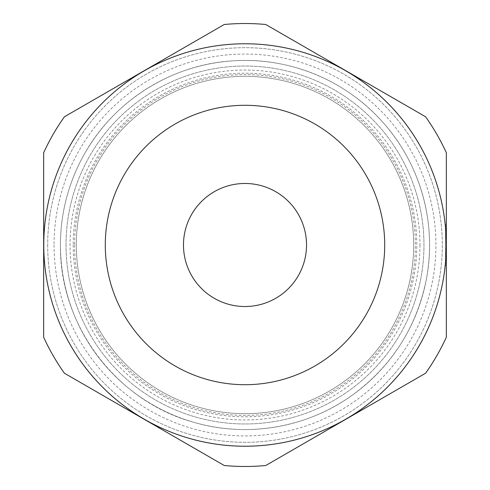 <?xml version="1.0" encoding="UTF-8"?>
<svg xmlns="http://www.w3.org/2000/svg" width="490" height="490" viewBox="0 0 490 490"><rect width="100%" height="100%" fill="white"/><g stroke="black" fill="none" stroke-linecap="round" stroke-linejoin="round"><path stroke-width="0.37" stroke-dasharray="2.45 1.84" d="M425.577 116.767L265.764 24.5A221.474 221.474 0 0 0 224.236 24.5L64.423 116.767A221.474 221.474 0 0 0 43.659 152.733L43.659 337.267A221.474 221.474 0 0 0 64.423 373.233L224.236 465.5A221.474 221.474 0 0 0 265.764 465.5L425.577 373.233A221.474 221.474 0 0 0 446.341 337.267L446.341 152.733A221.474 221.474 0 0 0 425.577 116.767A221.474 221.474 0 0 1 446.341 152.733L446.341 245A201.341 201.341 0 0 0 144.329 70.633A201.341 201.341 0 0 0 144.329 419.366A201.341 201.341 0 0 0 446.341 245L446.341 152.733A221.474 221.474 0 0 0 425.577 116.767M345.671 419.366L265.764 465.5L345.671 419.366A201.341 201.341 0 0 0 345.671 70.633A201.341 201.341 0 0 0 43.659 245A201.341 201.341 0 0 0 345.671 419.366M66.028 245A178.972 178.972 0 0 0 334.486 399.993A178.972 178.972 0 0 0 334.486 90.007A178.972 178.972 0 0 0 66.028 245A178.972 178.972 0 0 0 334.486 399.993A178.972 178.972 0 0 0 334.486 90.007A178.972 178.972 0 0 0 66.028 245M74.596 245A170.404 170.404 0 0 0 330.199 392.57A170.404 170.404 0 0 0 330.199 97.43A170.404 170.404 0 0 0 74.596 245M419.954 245A174.954 174.954 0 0 1 245 419.954A174.954 174.954 0 0 1 70.046 245A174.954 174.954 0 0 1 245 70.046A174.954 174.954 0 0 1 419.954 245M425.577 373.233A221.474 221.474 0 0 0 446.341 337.267A221.474 221.474 0 0 1 425.577 373.233M446.341 248.516L446.341 231.09L446.341 248.957L446.341 248.516L445.539 248.516L445.539 242.244L445.539 254.671L445.539 242.244L445.539 248.516L446.341 248.516M446.341 230.061L446.341 242.164L446.341 226.356L446.341 230.061L445.539 230.061L445.539 228.897L445.539 230.061L445.539 229.737L446.341 230.061M446.341 252.062L446.341 263.546L446.341 249.974L446.341 263.546L446.341 252.062L445.539 252.062L446.341 252.062M445.539 263.546L445.539 252.503L445.539 263.546L445.539 262.113L445.539 263.546L446.341 263.546L445.539 263.546M445.539 262.113L445.539 249.974L445.539 262.113L446.341 262.113L445.539 262.113M445.539 231.09L445.539 248.957L445.539 231.09L445.539 232.248L445.539 231.09L446.341 231.09L445.539 231.09M445.539 232.248L445.539 242.164L445.539 229.737L445.539 242.164L445.539 232.248L446.341 232.248L445.539 232.248M445.539 228.897L445.539 226.356L445.539 228.897L446.341 228.897L445.539 228.897M445.539 265.507L445.539 224.494L445.539 265.507L446.341 265.507L446.341 224.494L446.341 265.507L445.539 265.507M183.481 245A61.52 61.52 0 0 0 275.76 298.281A61.52 61.52 0 0 0 275.76 191.719A61.52 61.52 0 0 0 183.481 245M76.317 245A168.683 168.683 0 0 0 329.341 391.081A168.683 168.683 0 0 0 329.341 98.919A168.683 168.683 0 0 0 76.317 245A168.683 168.683 0 0 1 245 76.317A168.683 168.683 0 0 1 413.683 245A168.683 168.683 0 0 1 245 413.683A168.683 168.683 0 0 1 76.317 245A168.683 168.683 0 0 0 329.341 391.081A168.683 168.683 0 0 0 329.341 98.919A168.683 168.683 0 0 0 76.317 245M265.764 24.5A221.474 221.474 0 0 0 224.236 24.5A221.474 221.474 0 0 1 265.764 24.5M64.423 116.767A221.474 221.474 0 0 0 43.659 152.733A221.474 221.474 0 0 1 64.423 116.767M43.659 337.267A221.474 221.474 0 0 0 64.423 373.233A221.474 221.474 0 0 1 43.659 337.267M224.236 465.5A221.474 221.474 0 0 0 265.764 465.5A221.474 221.474 0 0 1 224.236 465.5M47.683 245A197.317 197.317 0 0 0 343.655 415.881A197.317 197.317 0 0 0 343.655 74.119A197.317 197.317 0 0 0 47.683 245A197.317 197.317 0 0 0 343.655 415.881A197.317 197.317 0 0 0 343.655 74.119A197.317 197.317 0 0 0 47.683 245M60.435 245A184.565 184.565 0 0 0 337.279 404.838A184.565 184.565 0 0 0 337.279 85.162A184.565 184.565 0 0 0 60.435 245A184.565 184.565 0 0 0 337.279 404.838A184.565 184.565 0 0 0 337.279 85.162A184.565 184.565 0 0 0 60.435 245C60.564 213.438 68.171 183.805 83.263 156.083C112.731 101.448 171.427 64.196 233.412 60.803C289.468 56.926 346.546 80.568 383.443 122.947C420.861 164.867 437.166 224.457 426.294 279.582C416.592 327.069 392.319 365.313 353.486 394.315C308.228 427.623 247.37 438.244 193.507 422.233C116.326 401.126 59.174 325.005 60.435 245M54.059 245A190.941 190.941 0 0 0 340.47 410.357A190.941 190.941 0 0 0 340.47 79.643A190.941 190.941 0 0 0 54.059 245M445.539 224.494L446.341 224.494L445.539 224.494M445.539 248.957L446.341 248.957L445.539 248.957M445.539 252.503L446.341 252.503L445.539 252.503M73.2 245A171.8 171.8 0 0 0 330.897 393.782A171.8 171.8 0 0 0 330.897 96.218A171.8 171.8 0 0 0 73.2 245M446.341 229.737L445.539 229.737L446.341 229.737M446.341 242.164L445.539 242.164L446.341 242.164M446.341 226.356L445.539 226.356M446.341 242.244L445.539 242.244L446.341 242.244M446.341 254.671L445.539 254.671L446.341 254.671M446.341 249.974L445.539 249.974"/><path stroke-width="0.73" d="M265.764 24.5L425.577 116.767A221.474 221.474 0 0 1 446.341 152.733L446.341 337.267A221.474 221.474 0 0 1 425.577 373.233L265.764 465.5A221.474 221.474 0 0 1 224.236 465.5L64.423 373.233A221.474 221.474 0 0 1 43.659 337.267L43.659 152.733A221.474 221.474 0 0 1 64.423 116.767L224.236 24.5A221.474 221.474 0 0 1 265.764 24.5M43.769 245A201.231 201.231 0 0 0 287.9 441.6A201.231 201.231 0 0 0 427.935 161.167A201.231 201.231 0 0 0 43.769 245A201.231 201.231 0 0 0 345.615 419.269A201.231 201.231 0 0 0 345.615 70.732A201.231 201.231 0 0 0 43.769 245A201.231 201.231 0 0 0 345.615 419.269A201.231 201.231 0 0 0 345.615 70.732A201.231 201.231 0 0 0 43.769 245M183.481 245A61.52 61.52 0 0 0 275.76 298.281A61.52 61.52 0 0 0 275.76 191.719A61.52 61.52 0 0 0 183.481 245M105.289 245A139.711 139.711 0 0 0 314.856 365.993A139.711 139.711 0 0 0 314.856 124.007A139.711 139.711 0 0 0 105.289 245"/></g></svg>

